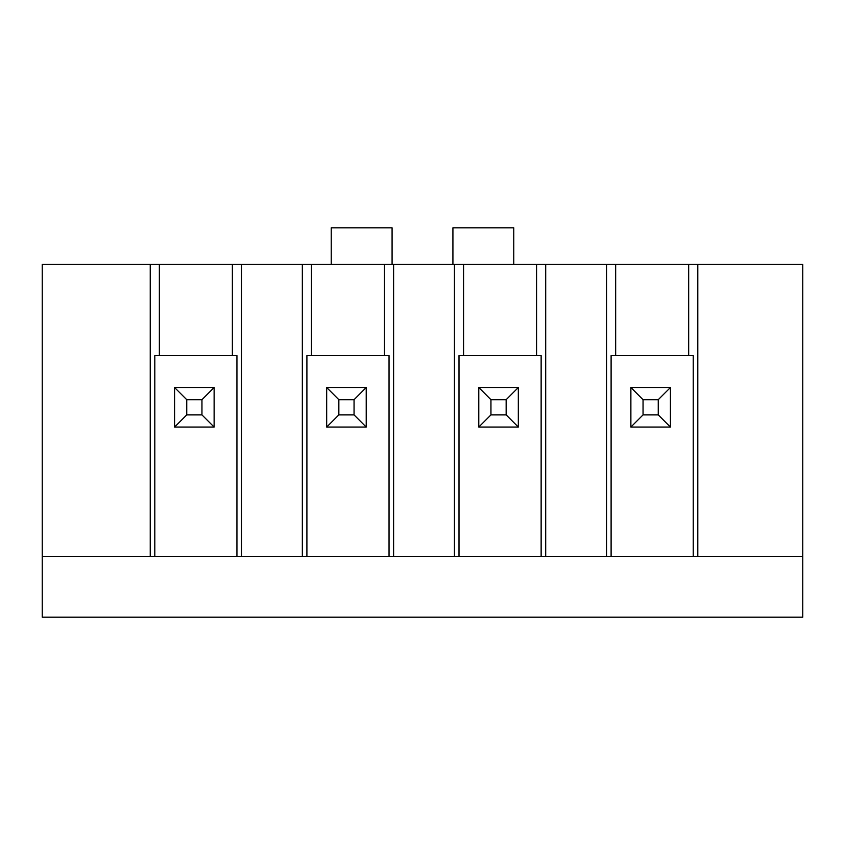 <?xml version="1.0" encoding="UTF-8"?>
<svg xmlns="http://www.w3.org/2000/svg" width="845" height="845" viewBox="0 0 845 845"><rect width="100%" height="100%" fill="white"/><g stroke="black" fill="none" stroke-linecap="round" stroke-linejoin="round"><path stroke-width="1.27" d="M513.76 264.316L513.76 227.812L452.92 227.812L452.92 264.316M42.25 556.348L42.25 617.188L802.75 617.188L802.75 556.348L606.541 556.348L606.541 264.316L42.25 264.316L42.25 556.348L150.241 556.348L150.241 264.316M150.241 556.348L606.541 556.348M802.75 556.348L802.75 264.316L606.541 264.316M454.441 556.348L454.441 264.316M393.601 556.348L393.601 264.316M302.341 556.348L302.341 264.316M241.501 556.348L241.501 264.316M392.08 264.316L392.08 227.812L331.24 227.812L331.24 264.316M311.467 355.576L311.467 264.316M384.475 355.576L384.475 264.316M389.038 556.348L389.038 355.576L306.904 355.576L306.904 556.348M159.367 355.576L159.367 264.316M232.375 355.576L232.375 264.316M236.938 556.348L236.938 355.576L154.804 355.576L154.804 556.348M186.745 399.685L186.745 414.895L201.955 414.895L201.955 399.685L186.745 399.685L174.577 387.517L214.123 387.517L201.955 399.685M186.745 414.895L174.577 427.063L174.577 387.517M214.123 387.517L214.123 427.063L174.577 427.063M214.123 427.063L201.955 414.895M338.845 399.685L338.845 414.895L354.055 414.895L354.055 399.685L338.845 399.685L326.677 387.517L366.223 387.517L354.055 399.685M338.845 414.895L326.677 427.063L326.677 387.517M366.223 387.517L366.223 427.063L326.677 427.063M366.223 427.063L354.055 414.895M490.945 399.685L490.945 414.895L506.155 414.895L506.155 399.685L490.945 399.685L478.777 387.517L518.323 387.517L506.155 399.685M643.045 399.685L643.045 414.895L658.255 414.895L658.255 399.685L643.045 399.685L630.877 387.517L670.423 387.517L658.255 399.685M518.323 387.517L518.323 427.063L506.155 414.895M490.945 414.895L478.777 427.063L478.777 387.517M518.323 427.063L478.777 427.063M670.423 387.517L670.423 427.063L658.255 414.895M643.045 414.895L630.877 427.063L630.877 387.517M670.423 427.063L630.877 427.063M693.238 556.348L693.238 355.576L611.104 355.576L611.104 556.348M541.138 556.348L541.138 355.576L459.004 355.576L459.004 556.348M697.801 556.348L697.801 264.316M688.675 355.576L688.675 264.316M615.667 355.576L615.667 264.316M545.701 556.348L545.701 264.316M536.575 355.576L536.575 264.316M463.567 355.576L463.567 264.316"/></g></svg>
